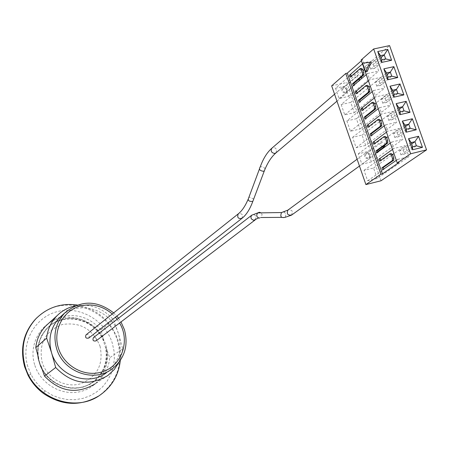 <?xml version="1.0" encoding="UTF-8"?>
<svg xmlns="http://www.w3.org/2000/svg" width="449" height="449" viewBox="0 0 449 449"><rect width="100%" height="100%" fill="white"/><g stroke="black" fill="none" stroke-linecap="round" stroke-linejoin="round"><path stroke-width="0.34" stroke-dasharray="2.25 1.68" d="M367.175 71.514L364.111 62.793M392.51 149.45L393.863 148.484L405.099 145.757L393.969 153.603M390.271 143.063L391.618 142.086L393.863 148.484M386.46 132.214L387.801 131.22L399.038 128.554L388.02 136.653M384.226 125.855L385.562 124.85L387.801 131.22M380.438 115.045L381.757 114.024L392.993 111.419L382.093 119.765M378.21 108.709L379.528 107.676L381.757 114.024M374.432 97.944L375.74 96.889L386.976 94.346L376.183 102.939M372.215 91.63L373.517 90.558L375.74 96.889M368.449 80.899L369.746 79.815L380.982 77.335L370.302 86.174M366.238 74.607L367.529 73.513L369.746 79.815M362.489 63.915L363.769 62.804L375.005 60.385L364.436 69.472M361.383 60.783L362.663 59.661L363.769 62.804M396.332 160.332L397.691 159.389L398.819 162.6M350.231 77.149L351.567 76.858L361.366 68.377M373.658 144.241L374.994 143.921L385.214 136.373M377.839 152.059L378.019 152.57L376.683 152.896M374.808 143.394L374.994 143.921M366.036 118.278L366.238 118.856L364.902 119.17M361.905 110.577L363.235 110.269L373.242 102.254M363.028 109.674L363.235 110.269M360.165 101.48L360.379 102.091L359.048 102.394M356.057 93.835L357.393 93.532L367.293 85.288M357.168 92.904L357.393 93.532M354.317 84.738L354.542 85.389L353.211 85.68M351.331 76.195L351.567 76.858M367.77 127.376L369.106 127.067L379.22 119.282M371.924 135.138L372.114 135.682L370.784 136.002M368.91 126.5L369.106 127.067M379.568 161.163L380.904 160.837L391.231 153.53M383.772 169.043L383.94 169.52L382.604 169.851M380.73 160.344L380.904 160.837M371.43 161.887L367.815 151.509L358.28 153.816L361.894 164.222L371.43 161.887L402.854 139.381L399.038 128.554M361.894 164.222L378.019 152.57M391.618 142.086L402.854 139.381M358.28 153.816L374.298 141.929M367.815 151.509L386.668 137.647M346.858 120.916L350.445 131.254L359.98 129.015L356.388 118.71L346.858 120.916L362.545 108.288M356.388 118.71L374.859 104M341.173 104.555L344.753 114.854L354.283 112.665L350.708 102.4L341.173 104.555L356.702 91.562M350.708 102.4L368.988 87.263M335.515 88.251L339.079 98.516L348.609 96.378L345.045 86.141L335.515 88.251L350.877 74.893M345.045 86.141L363.134 70.588M365.694 145.42L362.09 135.082L352.555 137.338L356.158 147.71L365.694 145.42L396.798 122.207L392.993 111.419M356.158 147.71L372.114 135.682M385.562 124.85L396.798 122.207M352.555 137.338L368.41 125.08M362.09 135.082L380.752 120.792M377.182 178.405L373.557 167.993L364.021 170.351L367.647 180.795L377.182 178.405L408.932 156.622L405.099 145.757M367.647 180.795L383.94 169.52M397.691 159.389L408.932 156.622M364.021 170.351L380.208 158.834M373.557 167.993L392.6 154.568M381.038 180.767L346.791 82.526L389.569 45.607M362.663 59.661L361.108 59.992M367.529 73.513L378.765 71.054L375.005 60.385M373.517 90.558L384.754 88.043L380.982 77.335M379.528 107.676L390.765 105.094L386.976 94.346M403.213 149.899L404.65 153.979L400.946 154.888L399.509 150.802L403.213 149.899L411.671 143.972M391.101 115.505L392.527 119.552L388.823 120.422L387.397 116.37L391.101 115.505L399.386 109.197M373.097 64.381L374.511 68.388L370.801 69.191L369.392 65.184L373.097 64.381L381.122 57.506M379.079 81.359L380.494 85.377L376.79 86.208L375.37 82.184L379.079 81.359L387.19 74.674M385.079 98.398L386.499 102.434L382.795 103.281L381.375 99.24L385.079 98.398L393.273 91.899M397.146 132.668L398.577 136.737L394.873 137.624L393.442 133.555L397.146 132.668L405.514 126.551M331.659 85.854L346.791 82.526M359.98 129.015L390.765 105.094M350.445 131.254L366.238 118.856M348.609 96.378L378.765 71.054M339.079 98.516L354.542 85.389M354.283 112.665L384.754 88.043M344.753 114.854L360.379 102.091M393.442 133.555L404.992 125.075M394.873 137.624L406.452 129.205M381.375 99.24L392.684 90.238M382.795 103.281L394.138 94.341M369.392 65.184L380.471 55.659M370.801 69.191L381.908 59.728M375.37 82.184L386.567 72.918M376.79 86.208L388.009 77.004M387.397 116.37L398.83 107.625M388.823 120.422L400.284 111.739M399.509 150.802L411.183 142.591M400.946 154.888L412.648 146.739M404.65 153.979L416.403 145.824M398.577 136.737L410.206 128.313M392.527 119.552L404.038 110.869M386.499 102.434L397.887 93.487M380.494 85.377L391.764 76.173M374.511 68.388L385.663 58.92M112.267 314.003L115.427 317.213M117.127 319.312L119.574 323.022M105.627 347.908L105.992 347.644L109.752 357.758L122.706 348.738L118.553 334.039L113.631 319.957L100.98 329.802L103.775 340.572L103.41 340.842L105.627 347.908C107.928 361.933 103.685 373.282 92.904 381.953L93.257 381.717C104.05 373.04 108.293 361.681 105.992 347.644M77.335 305.017C97.478 309.153 111.088 321.013 118.171 340.589L120.242 350.445L120.315 360.457M103.41 340.842C94.745 318.672 63.354 311.376 47.431 328.236C40.298 335.605 37.093 344.591 37.806 355.181M42.195 369.46C51.758 387.813 77.413 393.981 92.904 381.953M122.706 348.738L121.466 355.748L118.94 362.354M62.265 315.192C80.276 299.567 111.953 310.394 118.553 334.039C122.678 349.754 118.682 362.618 106.565 372.614L112.334 368.775M75.157 305.87C90.311 303.344 103.135 308.036 113.631 319.957M107.788 375.544L95.177 383.833C103.775 377.334 108.63 368.646 109.752 357.758M100.98 329.802C89.637 317.168 76.016 312.942 60.115 317.123M60.082 317.134L54.037 319.727L48.587 323.403M113.67 312.891L116.819 316.124M118.519 318.229L120.989 321.95M37.194 317.454C61.552 292.956 108.164 307.127 117.526 341.049C123.329 363.415 117.357 381.51 99.616 395.344L98.258 396.231M27.804 366.541C20.491 343.109 34.573 317.409 57.191 311.651C79.714 305.55 105.246 320.255 112.267 343.081L113.995 350.815L114.366 358.684L113.367 366.451L111.026 373.877L107.401 380.73L102.608 386.785L96.776 391.865L90.092 395.788L82.762 398.426L75.011 399.689L67.092 399.526L59.251 397.932L51.753 394.963L44.838 390.697C38.973 386.297 34.343 380.842 30.959 374.32L27.804 366.541M34.612 364.65C28.455 344.961 40.236 323.314 59.29 318.42C78.255 313.234 99.83 325.626 105.74 344.894C111.93 364.083 100.93 385.82 81.841 391.208C62.843 396.888 40.489 384.411 34.612 364.65M100.015 346.106C103.798 364.324 97.293 376.891 80.506 383.8C65.043 388.379 46.904 378.226 42.122 362.18C38.53 343.648 45.203 331.104 62.142 324.543C80.079 321.742 92.702 328.926 100.015 346.106M93.56 337.536L94.851 337.199L96.299 337.974L96.703 338.72L96.108 340.864M370.537 155.163C369.23 152.688 367.507 152.015 365.363 153.154C363.813 157.419 365.267 159.249 369.718 158.649L370.661 157.116L370.537 155.163M369.639 155.382L368.057 153.715L366.019 153.973C364.936 156.959 365.952 158.239 369.067 157.818L369.639 155.382M385.169 144.87L384.72 143.568L383.71 142.625L382.458 142.322L381.336 142.743C380.168 144.309 380.505 145.701 382.357 146.913M86.18 334.735L87.476 334.382L88.947 335.156L89.357 335.903L88.779 338.035M347.633 89.446C346.23 86.882 344.45 86.247 342.29 87.555C341.094 91.888 342.666 93.6 346.993 92.685L347.633 89.446M346.74 89.648L345.073 87.948L344.102 87.824L342.997 88.318C342.16 91.355 343.261 92.55 346.291 91.91L346.74 89.648M361.456 76.936L359.739 75.303L358.773 75.196L357.69 75.696L357.146 77.643L358.454 79.495M360.076 79.849L361.54 78.603M390.243 153.771L389.878 153.861M384.249 136.603L383.861 136.698M378.277 119.501L377.867 119.597M372.328 102.462L371.895 102.557M366.401 85.484L365.946 85.585M360.491 68.568L360.014 68.675M41.241 366.681C49.721 386.724 76.987 394.435 93.257 381.717C77.447 394.239 50.294 387.167 41.471 367.333M41.92 368.635L45.815 374.578L50.754 379.669L56.552 383.715L62.972 386.561L69.758 388.093L76.644 388.25L83.357 387.044L89.637 384.518L95.244 380.78L99.959 375.987L103.618 370.324L106.076 364.01L107.249 357.297L107.098 350.428M103.775 340.572C95.098 318.386 63.679 311.078 47.746 327.955C39.916 336.138 36.824 346.056 38.479 357.707M103.046 337.519L99.223 331.699L94.385 326.692L88.717 322.685L82.425 319.828L75.758 318.24L68.95 317.976L62.271 319.054L55.973 321.445L50.305 325.065L45.478 329.774L41.695 335.392L39.108 341.717L37.817 348.497L37.884 355.468M291.519 215.15L292.552 211.849L292.176 211.075L290.144 209.621L288.101 209.964M281.613 217.361L285.126 217.333L286.125 214.218L284.318 212.035M259.342 218.152L261.138 217.512L262.098 214.521L261.094 212.865M255.257 219.842L256.154 216.805C255.172 214.83 253.764 214.24 251.94 215.049M276.045 152.806L276.668 149.871C275.534 147.682 273.985 147.087 272.021 148.075M265.112 168.947L263.821 167.354L261.543 166.686L260.173 167.039L259.399 169.121M253.595 199.328L253.393 198.885L249.812 197.218L248.808 197.554L248.011 199.53M241.815 218.461L242.684 215.458L242.101 214.409L240.058 213.32L238.223 213.904M47.431 328.236L47.746 327.955C40.084 335.869 36.941 345.584 38.322 357.09M100.239 394.952L99.616 395.344M44.838 390.697L43.413 393.431M30.959 374.32L28.13 375.398M359.475 166.046L369.718 158.649M357.107 159.221L365.363 153.154M261.138 217.512L258.523 217.989M369.067 157.818L377.671 151.588M366.019 153.973L381.336 142.743M336.969 101.177L346.993 92.685M334.556 94.211L342.29 87.555M346.291 91.91L361.052 79.372M342.997 88.318L357.69 75.696"/><path stroke-width="0.67" d="M362.556 63.129L371.289 62.288L362.556 63.129L365.621 71.857L369.723 62.624M371.289 62.288L367.175 71.514L365.621 71.857M393.605 160.299L393.818 158.042L392.471 158.374L392.258 160.635L393.605 160.299L383.238 167.516L383.772 169.043M392.471 158.374L391.281 154.984L392.634 154.652L393.818 158.042M392.51 149.45L378.872 159.165L379.568 161.163L389.878 153.861L391.281 154.984M390.271 143.063L376.683 152.896L375.987 150.898L386.23 143.444L387.577 143.119L387.79 140.851L386.437 141.171L386.23 143.444M386.437 141.171L385.253 137.792L386.606 137.473L387.79 140.851M386.46 132.214L372.962 142.249L373.658 144.241L383.861 136.698L385.253 137.792M384.226 125.855L370.784 136.002L370.088 134.01L380.224 126.321L381.577 126.006L381.779 123.722L380.426 124.036L380.224 126.321M380.426 124.036L379.248 120.669L380.6 120.354L381.779 123.722M380.438 115.045L367.074 125.389L367.77 127.376L377.867 119.597L379.248 120.669M378.21 108.709L364.902 119.17L364.212 117.183L374.247 109.259L375.594 108.95L375.791 106.654L374.438 106.963L374.247 109.259M374.438 106.963L373.265 103.607L374.618 103.304L375.791 106.654M374.432 97.944L361.209 108.596L361.905 110.577L371.895 102.557L373.265 103.607M372.215 91.63L359.048 102.394L358.358 100.419L368.287 92.258L369.634 91.955L369.824 89.648L368.472 89.952L368.287 92.258M368.472 89.952L367.304 86.612L368.651 86.309L369.824 89.648M368.449 80.899L355.367 91.86L356.057 93.835L365.946 85.585L367.304 86.612M366.238 74.607L353.211 85.68L352.521 83.71L362.349 75.325L363.696 75.028L363.881 72.71L362.528 73.002L362.349 75.325M362.528 73.002L361.361 69.674L362.713 69.382L361.366 68.377L360.491 68.568M362.489 63.915L349.546 75.185L350.231 77.149L360.014 68.675L361.361 69.674M397.264 162.987L410.633 153.782L373.658 48.975L361.108 59.992L397.264 162.987L398.819 162.6L382.447 173.858L347.29 73.142L361.383 60.783M396.332 160.332L382.604 169.851L381.903 167.847L392.258 160.635M392.634 154.652L391.231 153.53L390.243 153.771M386.606 137.473L385.214 136.373L384.249 136.603M380.6 120.354L379.22 119.282L378.277 119.501M374.618 103.304L373.242 102.254L372.328 102.462M368.651 86.309L367.293 85.288L366.401 85.484M352.521 83.71L353.857 83.419L354.317 84.738M363.696 75.028L353.857 83.419M375.987 150.898L377.317 150.572L377.839 152.059M387.577 143.119L377.317 150.572M372.962 142.249L374.298 141.929L374.808 143.394M364.212 117.183L365.542 116.875L366.036 118.278M375.594 108.95L365.542 116.875M361.209 108.596L362.545 108.288L363.028 109.674M358.358 100.419L359.688 100.116L360.165 101.48M369.634 91.955L359.688 100.116M355.367 91.86L356.702 91.562L357.168 92.904M362.713 69.382L363.881 72.71M349.546 75.185L350.877 74.893L351.331 76.195M370.088 134.01L371.418 133.695L371.924 135.138M381.577 126.006L371.418 133.695M367.074 125.389L368.41 125.08L368.91 126.5M381.903 167.847L383.238 167.516M378.872 159.165L380.208 158.834L380.73 160.344M386.668 137.647L388.02 136.653M374.859 104L376.183 102.939M368.988 87.263L370.302 86.174M363.134 70.588L364.436 69.472M380.752 120.792L382.093 119.765M392.6 154.568L393.969 153.603M373.658 48.975L389.569 45.607L426.55 149.871L381.038 180.767L365.901 184.578L380.915 174.24L345.758 73.473L347.29 73.142M382.447 173.858L380.915 174.24M345.758 73.473L331.659 85.854L365.901 184.578M405.514 126.551L408.747 124.188L410.206 128.313L406.452 129.205L404.992 125.075L408.747 124.188L412.345 118.772L402.315 121.135L406.222 132.186L416.245 129.795L412.345 118.772M393.273 91.899L396.439 89.39L397.887 93.487L394.138 94.341L392.684 90.238L396.439 89.39L400.008 83.963L389.985 86.208L393.857 97.18L403.881 94.896L400.008 83.963M381.122 57.506L384.221 54.857L385.663 58.92L381.908 59.728L380.471 55.659L384.221 54.857L387.768 49.412L377.744 51.545L381.588 62.433L391.612 60.267L387.768 49.412M387.19 74.674L390.321 72.093L391.764 76.173L388.009 77.004L386.567 72.918L390.321 72.093L393.874 66.654L383.85 68.843L387.712 79.776L397.735 77.548L393.874 66.654M399.386 109.197L402.579 106.755L404.038 110.869L400.284 111.739L398.83 107.625L402.579 106.755L406.165 101.334L396.141 103.635L400.025 114.652L410.055 112.312L406.165 101.334M411.671 143.972L414.938 141.682L416.403 145.824L412.648 146.739L411.183 142.591L414.938 141.682L418.547 136.277L408.517 138.696L411.183 142.591M408.517 138.696L412.44 149.792L422.464 147.339L418.547 136.277M412.648 146.739L412.44 149.792M416.403 145.824L422.464 147.339M410.633 153.782L426.55 149.871M402.315 121.135L404.992 125.075M406.452 129.205L406.222 132.186M410.206 128.313L416.245 129.795M396.141 103.635L398.83 107.625M400.284 111.739L400.025 114.652M404.038 110.869L410.055 112.312M389.985 86.208L392.684 90.238M394.138 94.341L393.857 97.18M397.887 93.487L403.881 94.896M383.85 68.843L386.567 72.918M391.764 76.173L397.735 77.548M388.009 77.004L387.712 79.776M377.744 51.545L380.471 55.659M381.908 59.728L381.588 62.433M385.663 58.92L391.612 60.267M119.574 323.022C130.732 341.234 121.337 366.99 101.177 372.142C83.985 377.216 63.719 365.823 58.331 347.88C52.685 330.009 63.258 310.388 80.511 305.988C92.202 303.3 102.787 305.971 112.267 314.003M115.427 317.213L117.127 319.312M37.806 355.181L38.328 358.835L38.636 358.577L38.328 357.101L35.785 347.61L46.645 338.136L51.495 352.527L55.687 367.512L44.524 376.122L41.471 367.321L40.842 365.789L40.533 366.042L42.195 369.46M38.328 358.835L40.533 366.042M120.315 360.457C118.676 375.016 111.986 386.516 100.239 394.952C75.146 413.529 33.77 398.145 25.178 366.395C20.334 348.194 23.881 332.35 35.813 318.852C47.28 307.436 61.12 302.822 77.335 305.017M118.94 362.354L114.164 369.639L107.788 375.544C89.082 386.595 71.717 383.917 55.687 367.512M106.565 372.614C88.576 386.864 57.865 375.858 51.495 352.527C47.863 338.916 50.642 327.203 59.829 317.381L62.265 315.192M46.645 338.136C47.605 329.319 51.096 321.826 57.113 315.658C62.175 310.652 68.186 307.391 75.157 305.87M44.524 376.122C60.076 392.028 76.959 394.598 95.177 383.833M48.587 323.403L46.011 325.75C40.146 331.755 36.739 339.04 35.785 347.61M120.989 321.95L124.429 329.706C128.627 345.629 124.598 358.656 112.334 368.775C94.144 383.193 63.023 372.019 56.552 348.368C52.864 334.578 55.665 322.713 64.959 312.773C80.702 299.938 96.939 299.977 113.67 312.891M116.819 316.124L118.519 318.229M98.258 396.231C80.001 406.581 61.721 405.649 43.413 393.431C36.953 388.587 31.862 382.576 28.13 375.398L24.656 366.833C19.829 348.66 23.37 332.832 35.286 319.357L37.194 317.454M255.257 219.842L96.108 340.864C93.263 341.436 92.365 340.364 93.42 337.648L93.56 337.536M382.357 146.913L384.451 146.671L385.169 144.87M241.815 218.461L88.779 338.035C85.933 338.647 85.018 337.586 86.034 334.853L86.18 334.735M361.54 78.603L361.456 76.936M358.454 79.495L360.076 79.849M40.842 365.789L41.241 366.681M38.479 357.707L38.636 358.577M288.101 209.964L287.904 210.11C286.451 213.948 287.736 215.571 291.76 214.976L359.475 166.046M284.318 212.035L283.448 211.861L281.568 212.54C279.912 216.598 281.102 218.197 285.126 217.333L291.519 215.15M261.094 212.865L259.387 212.259L257.704 212.916C256.037 215.464 256.587 217.209 259.342 218.152M251.94 215.049L251.715 215.223C250.239 217.642 250.935 219.32 253.792 220.257L258.523 217.989M272.021 148.075L271.836 148.237C270.45 151.049 271.381 152.789 274.631 153.451L276.045 152.806L336.969 101.177M334.556 94.211L271.836 148.237C267.076 152.402 263.187 158.671 260.173 167.039C258.658 169.273 259.696 170.682 263.294 171.271L264.298 170.951L265.112 168.947M259.399 169.121L248.808 197.554C247.489 200.4 248.825 201.685 252.809 201.41L253.595 199.328M248.011 199.53C245.199 206.147 241.938 210.94 238.223 213.904C236.971 217.569 238.228 219.039 242 218.315C246.271 214.97 249.874 209.335 252.809 201.41L264.298 170.951C267.447 162.903 271.364 156.853 276.045 152.806M392.549 160.214L393.902 159.883M386.533 142.984L387.885 142.659M380.539 125.821L381.886 125.501M374.561 108.714L375.908 108.405M368.607 91.675L369.954 91.372M362.674 74.691L364.021 74.399M57.113 315.658L46.011 325.75M64.959 312.773L59.829 317.381M35.813 318.852L35.286 319.357M93.42 337.648L251.715 215.223L257.704 212.916L281.568 212.54L287.904 210.11L357.107 159.221M261.138 217.512L281.613 217.361M377.671 151.588L384.299 146.784M86.034 334.853L238.223 213.904"/></g></svg>
